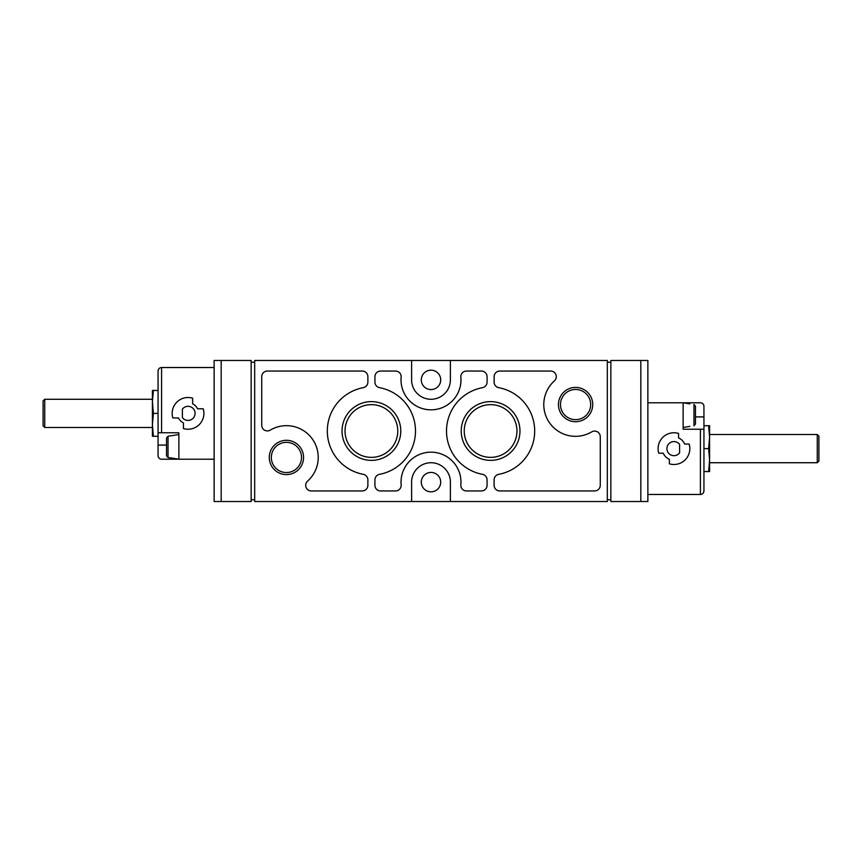 <?xml version="1.0" encoding="UTF-8"?>
<svg xmlns="http://www.w3.org/2000/svg" width="862" height="862" viewBox="0 0 862 862"><rect width="100%" height="100%" fill="white"/><g stroke="black" fill="none" stroke-linecap="round" stroke-linejoin="round"><path stroke-width="1.29" d="M647.868 494.476L700.418 494.476C702.552 494.26 703.726 493.086 703.942 490.952L703.942 406.314A3.523 3.523 0 0 0 700.418 402.791L683.135 402.791L689.837 403.869M689.837 426.399L683.135 427.477M695.472 406.228L695.472 424.029L693.964 425.806L695.472 424.029L695.472 406.228L693.964 404.45L693.964 425.806M166.528 437.971L166.528 455.772L168.036 457.55L172.163 458.131L168.036 457.55L168.036 436.194L166.528 437.971L166.528 455.772M168.036 436.194L172.163 435.601L168.036 436.194M166.528 445.104L158.058 445.104L158.058 455.686A3.523 3.523 0 0 0 161.582 459.209L178.865 459.209L172.163 458.131M172.163 435.601L178.865 434.523M158.058 445.104L158.058 371.048C158.274 368.914 159.448 367.74 161.582 367.524L214.132 367.524M192.614 398.179A15.872 15.872 0 0 0 172.842 417.951L178.499 417.951A10.581 10.581 0 0 0 183.444 422.897L183.444 428.565A15.872 15.872 0 0 0 203.227 408.782L197.57 408.782A10.581 10.581 0 0 0 192.614 403.836L192.614 398.179M158.058 432.767L178.865 432.767L178.865 459.209L214.132 459.209M700.418 494.476L700.418 429.233L683.135 429.233L683.135 402.791L647.868 402.791M678.556 437.939L678.556 433.435A15.872 15.872 0 0 0 658.773 453.218L663.266 453.218A11.637 11.637 0 0 0 669.386 459.327L669.386 463.821A15.872 15.872 0 0 0 689.158 444.049L684.665 444.049A11.637 11.637 0 0 0 678.556 437.939M700.418 429.233L703.942 429.233M640.822 501.522L647.868 501.522L647.868 360.478L610.846 360.478L610.846 501.522L640.822 501.522L640.822 360.478M214.132 501.522L214.132 360.478L251.154 360.478L251.154 501.522L214.132 501.522M286.421 440.299A17.154 17.154 0 0 1 301.269 466.019A17.154 17.154 0 0 1 271.562 466.019A17.154 17.154 0 0 1 286.421 440.299M575.579 387.404A17.154 17.154 0 0 1 590.438 413.124A17.154 17.154 0 0 1 560.731 413.124A17.154 17.154 0 0 1 575.579 387.404M490.597 401.617A29.383 29.383 0 0 1 516.036 445.686A29.383 29.383 0 0 1 465.157 445.686A29.383 29.383 0 0 1 490.597 401.617M371.403 401.617A29.383 29.383 0 0 1 396.843 445.686A29.383 29.383 0 0 1 345.964 445.686A29.383 29.383 0 0 1 371.403 401.617M380.573 371.048A5.646 5.646 0 0 0 374.927 376.694L374.927 382.135A5.646 5.646 0 0 0 379.528 387.674A44.081 44.081 0 0 1 379.528 474.326A5.646 5.646 0 0 0 374.927 479.865L374.927 485.306A5.646 5.646 0 0 0 380.573 490.952L395.529 490.952A5.646 5.646 0 0 0 401.142 484.8A29.976 29.976 0 0 1 431 452.162A29.976 29.976 0 0 1 460.858 484.8A5.646 5.646 0 0 0 466.471 490.952L481.427 490.952A5.646 5.646 0 0 0 487.073 485.306L487.073 479.865A5.646 5.646 0 0 0 482.472 474.326A44.081 44.081 0 0 1 482.472 387.674A5.646 5.646 0 0 0 487.073 382.135L487.073 376.694A5.646 5.646 0 0 0 481.427 371.048L466.471 371.048A5.646 5.646 0 0 0 460.858 377.2A29.976 29.976 0 0 1 431 409.838A29.976 29.976 0 0 1 401.142 377.2A5.646 5.646 0 0 0 395.529 371.048L380.573 371.048M498.721 474.326A5.646 5.646 0 0 0 494.12 479.865L494.12 485.306A5.646 5.646 0 0 0 499.766 490.952L594.618 490.952A5.646 5.646 0 0 0 600.264 485.306L600.264 436.722A5.646 5.646 0 0 0 591.752 431.862A31.732 31.732 0 0 1 554.417 380.896A5.646 5.646 0 0 0 550.656 371.048L499.766 371.048A5.646 5.646 0 0 0 494.12 376.694L494.12 382.135A5.646 5.646 0 0 0 498.721 387.674A44.081 44.081 0 0 1 498.721 474.326M261.736 376.694L261.736 425.278A5.646 5.646 0 0 0 270.248 430.138A31.732 31.732 0 0 1 307.583 481.104A5.646 5.646 0 0 0 311.344 490.952L362.234 490.952A5.646 5.646 0 0 0 367.88 485.306L367.88 479.865A5.646 5.646 0 0 0 363.279 474.326A44.081 44.081 0 0 1 363.279 387.674A5.646 5.646 0 0 0 367.88 382.135L367.88 376.694A5.646 5.646 0 0 0 362.234 371.048L267.382 371.048A5.646 5.646 0 0 0 261.736 376.694M411.605 360.478L411.605 379.873A19.395 19.395 0 0 0 431 399.268A19.395 19.395 0 0 0 450.395 379.873L450.395 360.478L254.678 360.478L254.678 501.522L411.605 501.522L411.605 482.127A19.395 19.395 0 0 1 431 462.732A19.395 19.395 0 0 1 450.395 482.127L450.395 501.522L607.322 501.522L607.322 360.478L450.395 360.478M411.605 501.522L450.395 501.522M254.678 499.766L251.154 499.766M610.846 499.766L607.322 499.766M607.322 362.234L610.846 362.234M251.154 362.234L254.678 362.234M431 389.57A9.697 9.697 0 0 0 440.697 379.873A9.697 9.697 0 0 0 431 370.175A9.697 9.697 0 0 0 421.302 379.873A9.697 9.697 0 0 0 431 389.57M431 491.825A9.697 9.697 0 0 0 440.697 482.127A9.697 9.697 0 0 0 431 472.43A9.697 9.697 0 0 0 421.302 482.127A9.697 9.697 0 0 0 431 491.825M371.403 404.644A26.356 26.356 0 0 1 394.236 444.178A26.356 26.356 0 0 1 348.571 444.178A26.356 26.356 0 0 1 371.403 404.644M490.597 404.644A26.356 26.356 0 0 1 513.429 444.178A26.356 26.356 0 0 1 467.764 444.178A26.356 26.356 0 0 1 490.597 404.644M575.579 389.452A15.107 15.107 0 0 1 588.66 412.101A15.107 15.107 0 0 1 562.498 412.101A15.107 15.107 0 0 1 575.579 389.452M286.421 442.346A15.107 15.107 0 0 1 299.502 464.995A15.107 15.107 0 0 1 273.34 464.995A15.107 15.107 0 0 1 286.421 442.346M153.371 436.291L152.412 424.826L152.412 436.291L158.058 436.291M44.727 399.268L44.727 427.477L43.1 425.85L43.1 400.884L44.727 399.268L152.412 399.268L152.412 424.826L153.371 413.372L152.412 401.907L153.371 390.443L158.058 390.443M153.371 390.443L152.412 390.443L152.412 401.907M153.371 413.372L158.058 413.372M152.412 424.826L152.412 427.477L44.727 427.477M817.273 434.523L817.273 462.732L818.9 461.116L818.9 436.15L817.273 434.523L709.588 434.523L709.588 437.174L709.588 425.709L708.629 425.709L709.588 437.174L708.629 448.628L709.588 460.092L708.629 471.557L703.942 471.557M708.629 471.557L709.588 471.557L709.588 437.174M708.629 448.628L703.942 448.628M708.629 425.709L703.942 425.709M182.388 417.596A7.058 7.058 0 0 0 192.776 418.587A7.058 7.058 0 0 0 192.776 408.146A7.058 7.058 0 0 0 182.388 409.138L182.388 417.596M679.612 452.862L679.612 444.404A7.058 7.058 0 0 0 669.224 443.413A7.058 7.058 0 0 0 669.224 453.854A7.058 7.058 0 0 0 679.612 452.862M161.582 432.767L161.582 367.524M221.178 501.522L221.178 360.478M703.942 416.896L695.472 416.896M709.588 462.732L817.273 462.732"/></g></svg>
